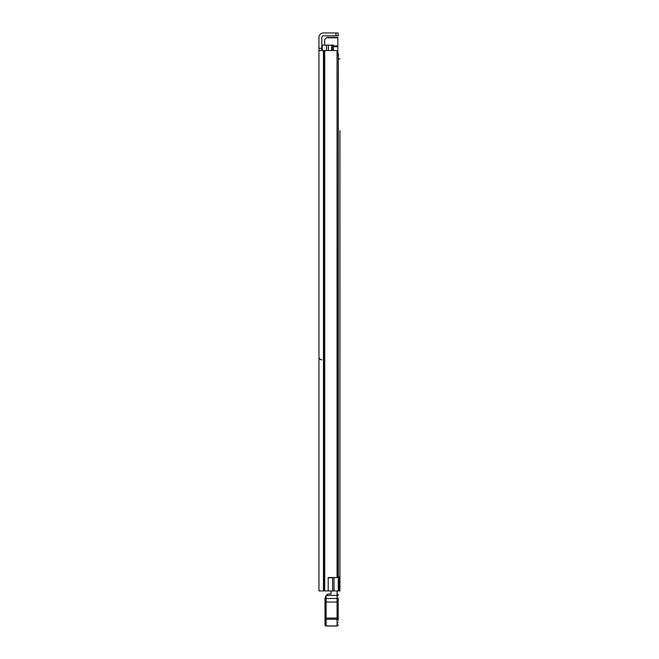 <?xml version="1.0" encoding="UTF-8"?>
<svg xmlns="http://www.w3.org/2000/svg" width="659" height="659" viewBox="0 0 659 659"><rect width="100%" height="100%" fill="white"/><g stroke="black" fill="none" stroke-linecap="round" stroke-linejoin="round"><path stroke-width="0.99" d="M337.062 577.531L337.062 50.521L337.441 577.531L328.198 577.531L328.198 590.934L318.956 590.934L318.956 48.329L321.814 48.329L321.814 37.456A1.647 1.647 0 0 1 323.462 35.808L335.983 35.808L335.983 32.95L338.174 32.95L338.174 35.808L335.983 35.808M318.956 71.394L318.956 64.145L318.956 71.394M318.956 110.218L318.956 115.819M318.956 95.448L318.956 102.697M318.956 489.662L318.956 496.911M318.956 504.432L318.956 510.033M328.198 577.754L332.63 577.754L332.63 590.934L328.198 590.934M321.814 48.329L321.814 50.521M318.956 385.424L318.956 380.54M318.956 53.873L318.956 37.456A4.506 4.506 0 0 1 323.462 32.95L335.983 32.95M318.956 133.95L318.956 123.62M318.956 528.156L318.956 538.485M337.062 50.521L318.956 50.521M338.174 35.808L338.174 32.95M339.937 163.77L339.937 412.88M339.937 134.279L339.937 160.145M339.937 416.504L339.937 482.627M339.937 486.251L339.937 510.527M339.937 514.152L339.937 590.934L332.63 590.934M339.937 130.655L339.937 590.934M339.937 58.873L338.289 58.873M337.078 594.105L337.078 590.934M331.04 594.105L331.04 590.934M338.174 598.685L338.174 620.259M324.994 623.043L324.994 624.954L326.098 626.05L324.994 624.847A1.096 1.096 180 0 0 326.098 625.951L337.078 625.951L326.098 625.951L326.098 618.068L324.994 618.282L325.019 598.043L326.098 595.555L326.098 618.068L337.078 618.068L337.078 595.332L338.174 595.093A1.096 1.096 0 0 0 337.078 593.998A1.096 1.096 180 0 1 338.174 595.093M338.174 624.847A1.096 1.096 -0 0 1 337.078 625.951L337.078 618.068L338.174 618.282M337.078 626.05L338.174 624.954L337.078 626.05L326.098 626.05M324.994 624.847L324.994 618.282M337.078 593.998L337.078 595.332L326.098 595.555M326.024 605.983L324.994 606.041L326.024 605.778M338.174 606.585L338.174 605.72M338.174 618.117L337.153 617.845M326.271 595.332L328.083 593.998L331.04 593.998L328.083 593.998M339.937 319.516L339.937 313.808M339.937 557.539L339.937 551.83M332.251 50.521L332.251 45.141L322.251 45.141L322.251 50.521M337.441 55.026L338.289 55.026L338.289 590.934M332.251 45.141L333.347 45.141L333.347 50.521M339.014 590.934L339.014 576.872L338.289 576.872M328.404 45.141L328.404 50.521M337.845 54.038L338.504 54.038L338.289 56.452M337.845 55.026L337.845 37.456L326.543 37.777L324.665 39.647L324.665 45.141M327.317 37.456L337.845 37.456M324.714 50.521L324.714 590.934M323.94 50.521L323.94 590.934M323.462 50.521L323.462 590.934M337.078 595.497L338.174 595.456M325.019 598.043A1.096 0.552 180 0 0 326.098 598.479L337.078 598.479A1.096 0.552 -0 0 0 338.174 597.927M324.994 602.062L338.174 602.062M324.994 619.205L338.174 619.205M337.078 622.689L338.174 622.656M334.006 577.531L334.006 590.934M326.534 45.141L326.534 50.521M331.699 45.141L331.699 50.521M333.347 46.698L337.845 46.698M337.845 45.916L333.347 45.916M326.543 37.777L337.845 37.777M321.814 359.814C320.076 359.641 319.121 358.694 318.956 356.956"/></g></svg>
